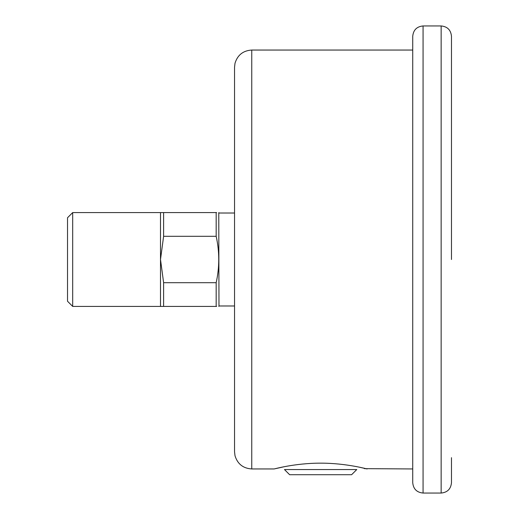 <?xml version="1.0" encoding="UTF-8"?>
<svg xmlns="http://www.w3.org/2000/svg" width="519" height="519" viewBox="0 0 519 519"><rect width="100%" height="100%" fill="white"/><g stroke="black" fill="none" stroke-linecap="round" stroke-linejoin="round"><path stroke-width="0.78" d="M423.063 493.05L441.144 493.05L441.144 25.95L423.063 25.95L423.063 493.05C416.789 492.44 413.345 488.995 412.735 482.722L412.735 50.051L251.754 50.051L251.754 468.949L274.136 468.949C273.494 469.202 294.792 463.097 320.625 463.156C346.445 463.097 367.75 469.202 367.108 468.949L359.343 467.191M284.464 466.678L274.136 468.949M234.536 86.251L234.536 259.5L234.536 67.269L235.01 63.253C237.559 55.001 243.139 50.603 251.754 50.051M251.754 468.949C243.139 468.398 237.559 463.999 235.01 455.747L234.536 451.731L234.536 259.5M412.735 259.5L412.735 36.278C413.345 30.005 416.789 26.56 423.063 25.95M451.472 457.667L451.472 482.722C450.855 488.995 447.417 492.44 441.144 493.05M441.144 25.95C447.417 26.56 450.855 30.005 451.472 36.278L451.472 259.5M284.464 469.546L356.774 469.546L351.61 474.716L289.628 474.716L284.464 469.546M234.536 305.983L218.973 305.983L218.771 212.582M163.615 306.418L163.615 282.699L160.501 259.5L163.615 236.301L163.615 212.582L216.176 212.582C219.602 212.582 219.602 212.582 216.176 212.582L216.176 236.301C219.602 251.767 219.602 267.233 216.176 282.699L216.176 306.418C219.602 306.418 219.602 306.418 216.176 306.418L160.501 306.418L160.501 212.582L72.692 212.582L72.692 306.418L160.501 306.418M216.644 306.418L216.176 306.418M216.176 212.582L216.644 212.582M72.692 306.418L67.528 301.254L67.528 217.746L72.692 212.582M163.615 212.582L160.501 212.582M216.176 236.301L163.615 236.301M163.615 282.699L216.176 282.699M364.688 468.657L412.735 468.949M364.74 468.67L364.319 468.573M234.536 213.017L218.973 213.017M218.973 305.983L218.771 306.418"/></g></svg>
